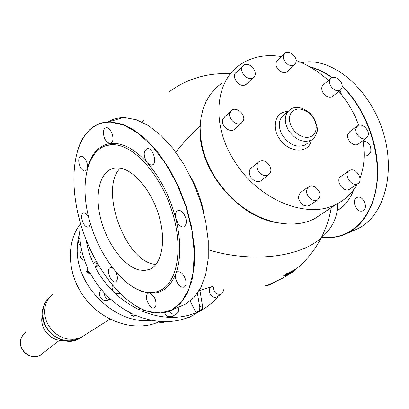 <?xml version="1.0" encoding="UTF-8"?>
<svg xmlns="http://www.w3.org/2000/svg" width="409" height="409" viewBox="0 0 409 409"><rect width="100%" height="100%" fill="white"/><g stroke="black" fill="none" stroke-linecap="round" stroke-linejoin="round"><path stroke-width="0.61" d="M81.958 336.898L79.683 338.407C62.659 349.444 36.462 327.312 43.221 307.41C44.402 303.33 46.519 299.94 49.571 297.241M288.396 64.847C282.987 60.67 281.903 56.693 285.145 52.914C286.862 51.923 288.866 52.015 291.162 53.196C296.566 57.388 297.624 61.37 294.347 65.138L291.591 65.798L288.396 64.847M287.926 71.013L286.525 72.178L284.981 72.623L283.227 72.546L280.957 71.723C275.6 67.597 274.541 63.656 277.772 59.898L284.061 53.942M243.575 120.134L241.387 123.155C236.632 126.458 227.91 118.83 229.812 113.012L231.934 110.072C236.683 106.713 245.415 114.285 243.575 120.134M235.426 128.518L234.117 129.694C229.393 132.986 220.763 125.456 222.665 119.684L224.781 116.759L230.594 111.325M349.92 170.246C356.428 167.271 364.204 180.906 357.624 183.784L357.318 183.922C350.84 186.974 342.987 173.319 349.531 170.42L349.92 170.246M350.155 188.815L348.964 189.551C342.522 192.593 334.777 179.086 341.285 176.192L348.606 171.069M355.789 128.595L357.875 125.558C362.042 122.925 369.526 129.909 368.264 135.241L366.137 138.334C361.965 140.936 354.48 133.901 355.789 128.595M358.765 143.692L357.895 144.326C353.739 146.918 346.331 139.97 347.655 134.704L349.736 131.688L356.975 126.238M269.828 165.947C271.642 169.991 271.126 173.007 268.273 174.996C264.296 176.443 260.83 174.894 257.88 170.354C256.085 166.33 256.586 163.329 259.393 161.351C263.381 159.863 266.857 161.397 269.828 165.947M261.842 180.016L260.62 180.972C256.668 182.419 253.237 180.896 250.323 176.407C248.56 172.429 249.066 169.454 251.852 167.486L258.125 162.383M252.062 78.211C245.548 80.624 237.721 68.528 243.626 65.195L244.833 64.642C251.387 62.306 259.132 74.387 253.186 77.7L252.062 78.211M247.179 83.436L244.848 85.108C238.375 87.521 230.65 75.558 236.52 72.235L242.389 66.422M314.669 186.596C320.671 191.356 321.592 195.85 317.42 200.078L314.818 200.589L311.939 199.786C305.932 195.047 304.991 190.553 309.117 186.32L311.755 185.778L314.669 186.596M310.319 204.97L307.502 206.177L303.861 205.405C297.916 200.722 297 196.274 301.106 192.066L308.049 187.082M330.615 85.778C328.938 82.229 329.24 79.607 331.525 77.899C335.058 76.56 338.269 78.032 341.147 82.321C342.839 85.88 342.527 88.518 340.206 90.231C336.684 91.544 333.483 90.057 330.615 85.778M333.258 95.936L332.318 96.708C328.81 98.022 325.641 96.56 322.808 92.322C321.152 88.814 321.464 86.207 323.739 84.51L330.559 78.717M281.32 56.534C266.167 54.157 252.844 56.606 241.346 63.896C215.016 80.006 210.676 124.694 234.597 161.294C258.503 200.252 307.512 219.858 336.484 204.173C345.477 199.628 352.394 192.92 357.231 184.05M360.027 178.002C364.301 166.708 365.263 154.27 362.906 140.681M358.759 125.205L354.659 115.41L350.441 107.475L347.584 102.848L338.949 91.263M328.493 80.471C318.585 71.555 307.854 64.908 296.295 60.547M222.184 82.822L215.886 87.966L210.502 94.193L206.156 101.412L202.93 109.505L200.906 118.349L200.134 127.787L200.655 137.654L202.46 147.761L205.543 157.925L209.843 167.951L215.292 177.644L221.785 186.821L229.198 195.292L237.394 202.9C261.872 223.631 293.539 229.582 314.674 218.672L324.552 212.107M200.129 128.385C197.838 168.84 237.276 217.01 277.491 222.798M283.723 275.339L287.619 273.115L287.742 273.442M287.834 273.289L295.058 269.48L295.099 269.776M267.783 284.792L267.297 284.955M271.55 283.401L267.788 285.012L267.844 285.462L270.702 284.332L267.604 285.359L270.794 284.056L270.666 283.744L270.712 284.327L270.824 283.688M270.589 283.774L270.707 284.327M283.918 275.646L290.993 272.711L290.835 271.934L292.251 271.233L292.532 271.443L292.374 271.141L295.068 269.715L295.283 270.006M283.8 275.436L287.68 273.324L287.839 273.626L284.122 275.523L283.907 275.006M265.293 285.686L265.426 285.968L267.425 285.032M274.802 282.195L274.465 282.476M275.646 281.704L275.012 282.307M274.475 282.21L270.84 283.677M290.456 273.273L286.377 275.293L283.999 275.743M291.259 272.552L292.394 271.51L295.237 270.252L292.532 271.443L290.993 272.711M295.058 269.48L295.237 270.252L293.207 271.714M293.125 271.821L293.442 271.919L293.442 271.535M290.364 273.294L286.474 275.083M353.903 189.367C350.211 199.28 344.613 206.376 337.123 210.645M199.132 290.692L212.261 286.566M190.154 301.08L196.049 312.773L199.019 310.799L199.674 309.506L199.812 307.686L197.414 293.33M199.929 290.548L202.475 305.641L199.715 306.862M218.575 295.814C213.401 302.302 207.041 307.43 199.505 311.203L202.097 309.127L202.557 307.599L202.475 305.641M86.135 239.889C87.434 247.966 89.893 255.896 93.518 263.667L96.227 261.31M98.666 265.569L95.133 266.949L98.032 264.485M140.589 308.555L138.973 309.71L139.464 307.992M196.049 312.773C179.398 319.449 161.448 318.908 142.194 311.157L143.82 310.007M164.52 312.629L165.885 315.027L168.053 316.643L172.174 316.663L172.971 316.137M212.164 286.612L211.422 287.103C206.146 289.49 211.55 299.572 216.729 296.975L217.568 296.459M138.973 309.71L129.495 304.511L120.548 298.11C109.929 289.47 101.458 279.081 95.133 266.949M112.409 285.155L111.954 287.537L112.603 290.042C114.454 293.095 116.882 294.189 119.893 293.325M189.454 317.021L188.743 317.277C172.644 323.524 155.354 323.038 136.867 315.83L134.5 315.4L133.554 316.07L132.48 315.59L133.426 314.92L132.081 313.698C113.968 304.674 99.929 290.993 89.954 272.645L88.533 271.172L87.669 271.929L87.132 270.835L87.454 269.449L87.915 269.04M201.371 310.237L189.704 317.19L187.987 317.573M178.104 307.358C179.122 310.344 178.493 312.563 176.207 314.005L172.061 313.979L169.127 311.315M223.181 288.81C223.662 291.295 222.982 293.079 221.131 294.173L220.962 294.25C216.07 294.756 213.616 292.307 213.595 286.908M87.424 272.164L86.636 271.504L87.996 270.073L87.562 267.767C82.194 255.814 79.571 243.779 79.709 231.668L80.353 222.961M111.171 299.69C108.462 300.001 106.35 298.841 104.842 296.213L104.239 292.875M164.392 321.791L163.605 322.307L159.53 322.297L157.92 321.244M80.824 245.967C78.804 244.132 78.093 242.041 78.702 239.684L79.867 237.849M151.693 320.293C115.798 325.227 75.353 286.254 77.26 248.069L77.94 239.955L79.699 232.23M84.678 260.656C80.997 259.04 79.494 256.392 80.174 252.721L81.718 250.487M108.835 299.587L108.252 299.981C104.949 301.315 102.214 300.262 100.052 296.816C98.84 293.866 99.321 291.515 101.504 289.766M80.21 224.086C65.307 243.703 67.424 276.464 86.069 299.587C104.602 322.808 136.253 332.098 158.764 321.888M93.748 307.819L90.292 304.414M52.689 294.158L48.906 298.1L46.626 302.016L45.184 306.418L44.637 311.131L45.005 315.978L46.289 320.774L48.441 325.339L51.37 329.49L54.975 333.064L59.106 335.927L63.61 337.972L68.308 339.122L73.027 339.337L77.577 338.611L81.79 336.985L84.888 335.022M310.237 67.132C317.563 69.075 324.797 72.592 331.939 77.684M342.236 86.381C367.277 110.675 381.735 154.203 376.157 187.767C370.672 221.438 347.445 240.523 322.236 237.154M341.459 94.331L340.063 90.348M364.168 154.924L367.87 155.364L370.692 152.485C371.515 145.364 368.974 141.575 363.069 141.12L362.988 141.146M361.939 211.105L362.89 210.814C368.555 208.636 363.688 195.737 357.763 197.215L356.98 197.445C351.219 199.49 355.927 212.455 361.939 211.105M309.368 66.636C317.093 68.528 324.72 72.168 332.256 77.562M342.231 85.962C362.849 105.977 376.986 139.193 377.65 169.398C378.284 199.628 365.871 224.086 347.466 233.217C339.547 237.077 331.101 238.421 322.139 237.24M301.044 62.47L306.995 61.836C336.147 60.149 370.983 91.049 383.397 132.905C396.035 174.704 383.386 216.525 357.952 228.626L354.071 230.323M114.167 144.725C134.581 145.63 161.09 175.313 172.322 212.107C183.723 248.876 177.22 283.238 159.796 290.651C154.847 292.834 149.454 293.171 143.61 291.653C120.716 285.594 96.498 251.351 88.201 215.512C79.683 179.694 88.702 146.514 110.767 144.735L114.167 144.725M139.27 270.006C123.615 266.356 106.519 242.926 100.486 217.925C94.295 192.93 100.312 169.899 115.047 167.992L118.82 167.946C133.278 169.106 151.494 190.343 158.943 215.824C166.514 241.29 161.698 264.894 149.183 269.485L144.413 270.497L139.27 270.006M109.776 143.574L110.553 143.477L112.449 141.448C114.484 136.918 110.128 127.179 106.294 127.659L104.806 128.262L103.768 129.857C102.904 136.759 104.903 141.335 109.776 143.574C99.096 145.568 91.774 153.339 87.812 166.887M148.206 293.273L147.005 294.48C144.418 298.785 150.788 310.058 154.556 307.793L155.66 306.663C156.754 300.743 154.796 296.244 149.776 293.161L148.288 293.238M151.606 165.124C157.511 164.817 153.794 148.539 147.792 148.564L147.327 148.569C143.257 150.906 143.16 155.553 147.046 162.521L147.92 163.503L150.962 165.134L152.598 164.781M183.825 226.826C187.307 224.229 187.22 219.761 183.559 213.432C181.729 211.126 179.919 210.154 178.125 210.517C175.834 211.427 175.011 213.933 175.66 218.033L178.242 223.907C180.124 226.295 181.985 227.266 183.825 226.826L184.178 226.688M177.465 271.811L176.008 273.258L175.645 274.219L175.619 278.345C177.501 284.715 180.323 287.66 184.086 287.179C185.783 286.198 186.371 284.045 185.85 280.722C183.999 274.398 181.202 271.428 177.465 271.811L177.501 271.796M87.874 131.739C93.983 125.174 101.555 121.979 110.588 122.153L123.988 125.134L138.15 133.232L152.276 146.202L165.492 163.426L176.954 183.938L185.906 206.484L191.785 229.638L194.255 251.949L193.258 272.062L188.973 288.872L181.785 301.561L172.225 309.654L160.916 312.962L148.498 311.581C122.874 304.056 96.217 270.185 82.966 231.269C69.709 192.373 70.731 150.497 87.874 131.739M115.767 271.949C117.961 276.903 117.95 280.201 115.737 281.837L114.397 281.883C109.847 281.055 106.187 268.733 110.2 267.721L111.437 267.68L112.823 268.345M90.169 223.012C90.159 225.349 89.515 226.714 88.237 227.118C86.897 227.353 85.507 226.489 84.065 224.521C80.946 218.779 80.767 214.883 83.533 212.844L84.637 212.905L86.151 213.779L88.538 216.923M87.076 169.505L85.195 171.141C82.429 170.875 80.363 168.257 78.998 163.283C78.303 159.121 79.024 156.749 81.151 156.182C83.896 156.504 85.941 159.137 87.291 164.081L87.49 167.981M77.546 150.589C79.949 142.797 83.421 136.437 87.955 131.499C93.646 125.384 100.624 122.173 108.901 121.872L110.721 121.882L122.209 124.142L134.346 130.2L146.626 139.96L158.508 153.104L169.433 169.127L178.876 187.332L186.376 206.882L191.581 226.862L194.28 246.336L194.387 264.424L191.985 280.359L187.25 293.534L180.481 303.504L172.036 310.012C164.95 313.56 157.174 314.122 148.702 311.704L141.816 309.138L134.893 305.38M108.273 121.892C112.659 119.208 117.547 117.772 122.93 117.587L124.771 117.582L136.366 119.76L148.585 125.706L160.921 135.323L172.828 148.309L183.743 164.152L193.14 182.179L200.568 201.55L205.681 221.366L208.258 240.702L208.237 258.682L205.686 274.546L200.809 287.68L193.897 297.655L185.313 304.199L181.923 305.687M155.849 264.546L153.677 264.188C124.157 259.393 99.229 188.344 120.251 168.14M62.761 340.324C50.501 341.484 38.809 327.159 42.388 315.375M42.669 353.356L40.425 355.099C31.237 361.219 17.25 349.649 20.941 338.923L22.781 335.186L25.777 332.384M287.854 111.545C276.024 111.243 270.957 126.13 279.153 138.247C288.084 153.155 309.02 154.173 311.326 140.205M287.9 111.504L284.552 114.362C278.186 119.249 277.588 126.422 282.752 135.895C289.725 145.077 297.241 148.084 305.298 144.924L307.803 142.961M290.569 109.223C284.183 114.121 283.601 121.35 288.82 130.9C295.855 140.164 303.427 143.211 311.525 140.052C314.056 138.354 315.768 135.834 316.673 132.49C318.238 130.532 317.266 125.563 313.759 117.577C305.17 105.941 294.439 106.253 290.569 109.223M317.149 217.031L322.113 213.728M313.202 117.838L311.07 115.067L308.529 112.695L305.707 110.844L302.742 109.597L299.777 109.029L296.96 109.162L294.434 109.995L292.323 111.488L290.738 113.574L289.761 116.146L289.444 119.08L289.802 122.23L290.83 125.43L292.466 128.518L294.633 131.335L297.215 133.738L300.088 135.599L303.095 136.831L306.085 137.373L308.907 137.194L311.423 136.309L313.499 134.766L315.037 132.649L315.968 130.062L316.244 127.143L315.855 124.024L314.823 120.87L313.202 117.838M337.507 203.764C337.819 216.918 332.338 228.386 321.06 238.166C298.984 257.445 251.934 263.013 208.57 249.894M200.195 125.67L187.409 138.37L175.737 152.112M203.897 213.309C201.417 200.073 196.836 187.593 190.154 175.87M144.121 119.663L141.811 121.969M287.619 273.115L287.936 273.81L287.374 274.188M292.108 271.06L292.369 270.901M287.921 273.493L290.835 272.174L290.993 272.471L287.783 273.912M276.326 281.392L275.093 281.944M271.136 284.05L270.896 283.657M267.573 285.063L265.574 285.886L267.655 285.421M293.411 271.934L290.712 273.36M274.894 282.287L274.48 282.466L274.894 282.292M295.237 270.252L293.411 271.556L293.141 271.811L293.442 271.919L290.676 273.376M198.631 311.126L201.386 309.899M95.696 261.74L97.322 265.037M189.807 316.949L188.626 317.691L187.123 317.9M87.996 270.073L87.93 269.163M90.184 273.079L88.963 273.324L87.183 272.655L87.669 271.929L89.193 272.609L89.668 272.189M88.533 271.172L89.418 271.893M133.426 314.92L132.69 314.071M134.5 315.4L135.226 315.457M132.179 313.744L130.987 314.265L130.619 312.972M130.614 313.192L131.177 315.349L132.48 315.59L131.729 314.061M132.138 315.789L134.643 315.922M189.387 317.348L189.899 317.067M89.586 273.212L88.809 273.202L89.193 272.609M50.501 296.433C39.182 304.935 40.537 325.457 53.369 335.099C62.326 341.571 71.217 342.578 80.041 338.136L82.148 336.76M147.046 162.521C135.987 150.527 125.251 144.147 114.837 143.38L110.553 143.477M132.107 286.499L136.606 289.137L141.085 291.152L148.973 293.089M175.66 218.033C169.842 196.514 160.594 178.339 147.92 163.503M176.008 273.258C181.049 258.861 181.059 240.942 176.028 219.505M149.776 293.161C161.381 293.918 170.006 287.604 175.645 274.219M53.236 335.196C58.727 339.398 64.719 341.295 71.202 340.881L80.041 338.136L81.176 337.287L79.683 338.407M42.224 316.07C39.172 327.854 50.716 341.525 62.838 340.344M59.566 340.247L40.425 355.099C30.89 361.219 17.459 349.946 20.839 339.291L20.951 338.892M294.347 65.138L286.862 71.984M241.387 123.155L234.117 129.694M357.624 183.784L349.271 189.408M366.137 138.334L357.895 144.326M268.273 174.996L260.62 180.972M253.186 77.7L245.962 84.591M317.42 200.078L309.296 205.671M340.206 90.231L332.318 96.708M314.674 218.672L336.484 204.173M309.173 141.892L311.525 140.052M295.17 269.787C305.82 261.325 314.449 250.783 321.06 238.166C325.901 228.795 329.291 218.723 331.229 207.951M230.395 73.661C207.307 72.669 186.852 78.768 169.024 91.953M273.294 282.696L282.098 278.463L290.462 273.284M270.988 284.117L274.48 282.466M199.505 311.203L192.869 315.431M176.207 314.005L172.174 316.663M221.131 294.173L216.893 296.893M132.951 316.351L134.454 316.06L135.292 315.462M164.607 321.648L163.605 322.307M190.752 316.525L188.626 317.691M87.173 269.715L86.902 271.055M108.774 299.572L108.252 299.981M81.79 336.985L109.934 319.138M347.466 233.217L357.952 228.626M301.949 62.879L304.945 61.963M368.274 155.21L367.87 155.364M110.767 144.735L104.52 146.115M159.167 290.922L159.796 290.651M110.041 143.569L111.084 143.237M88.237 227.118L88.605 226.98M85.195 171.141L85.921 170.901M172.036 310.012L185.313 304.199M108.901 121.872L122.93 117.587M149.183 269.485L149.592 269.321"/></g></svg>
